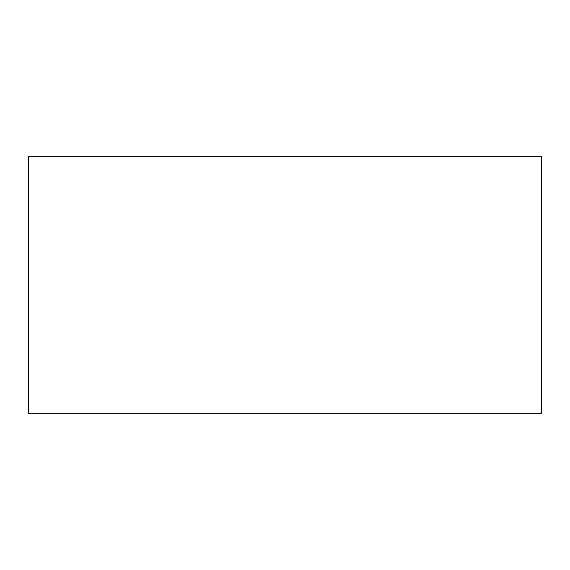 <?xml version="1.0" encoding="UTF-8"?>
<svg xmlns="http://www.w3.org/2000/svg" width="570" height="570" viewBox="0 0 570 570"><rect width="100%" height="100%" fill="white"/><g stroke="black" fill="none" stroke-linecap="round" stroke-linejoin="round"><path stroke-width="0.85" d="M541.5 413.25L28.5 413.25L541.5 413.25L541.5 156.75L28.5 156.75L541.5 156.75M28.5 413.25L28.5 156.75"/></g></svg>
